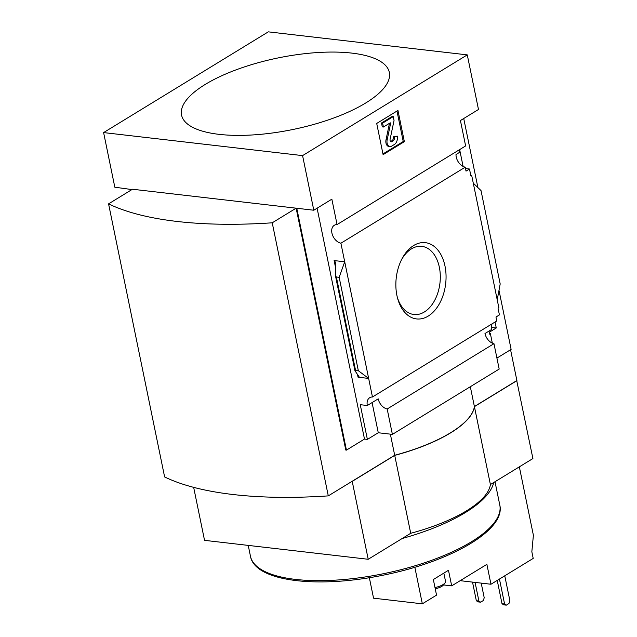 <?xml version="1.0" encoding="UTF-8"?>
<svg xmlns="http://www.w3.org/2000/svg" width="637" height="637" viewBox="0 0 637 637"><rect width="100%" height="100%" fill="white"/><g stroke="black" fill="none" stroke-linecap="round" stroke-linejoin="round"><path stroke-width="0.96" d="M459.787 150.276L463.099 166.424M302.583 155.611L103.608 132.584L268.304 31.85L467.271 54.878L302.583 155.611L313.794 210.226L331.853 199.174L337.069 224.566A10.184 6.911 -121.5 0 0 334.314 225.283A10.184 6.911 -121.5 0 0 332.466 234.981A10.184 6.911 -121.5 0 0 340.899 243.223L465.217 167.189A10.184 6.911 58.5 0 1 456.004 154.536L459.46 152.426A10.184 6.911 58.5 0 1 460.185 149.265M465.217 167.189L466.021 171.122L469.477 169.012L465.496 168.55M469.477 169.012L470.878 175.836L471.675 175.35L470.751 175.247M495.045 322.019L496.263 327.967L491.398 327.402M489.463 333.557L490.386 333.661L489.59 334.146L488.961 331.105M496.263 327.967L489.2 332.283M497.218 299.796L473.275 183.153L481.015 190.567L500.188 283.959L497.218 299.796L498.819 307.599L498.023 308.085L499.424 314.909L495.968 317.027L496.78 320.96L372.462 396.994A10.184 6.911 -121.5 0 0 369.707 397.711A10.184 6.911 -121.5 0 0 367.318 405.506L378.203 398.85A10.184 6.911 -121.5 0 0 387.185 408.994L493.97 343.677A10.184 6.911 58.5 0 1 484.988 333.533L491.629 329.472A10.184 6.911 58.5 0 1 492.13 323.803M473.275 183.153L471.675 175.35M490.386 333.661L492.329 343.136M428.207 316.095A38.387 24.883 -83.4 0 1 397.607 298.379A38.387 24.883 -83.4 0 1 402.242 258.335A38.387 24.883 -83.4 0 1 442.134 257.077A38.387 24.883 -83.4 0 1 428.207 316.095M340.899 243.223L372.462 396.994M496.924 358.082L511.121 349.394L498.994 290.313M463.728 118.514L477.909 187.596M337.069 224.566L465.631 145.929L460.424 120.536L478.483 109.492L467.271 54.878M414.83 567.272L422.331 603.828L436.544 595.133L433.343 579.535L448.48 570.274L451.689 585.873L486.883 564.35L490.968 584.24L533.201 558.41L531.839 551.777L533.392 535.295L519.569 467.956A2.97 1.927 96.6 0 0 519.179 466.945M490.968 584.24L460.177 580.681M103.608 132.584L114.819 187.198L131.915 189.579M510.563 349.729L516.886 380.528L474.39 406.525A106.053 36.54 168.4 0 1 394.693 455.264L390.362 434.147M313.794 210.226L296.778 208.259L346.432 450.128L345.787 450.048L296.141 208.18L132.472 189.237L108.569 203.864L164.617 476.938A286.451 98.695 168.4 0 0 328.286 495.881L394.693 455.264M387.185 408.994L392.392 434.386L499.177 369.07L493.97 343.677M346.432 450.128L364.491 439.076L367.382 439.411L378.274 432.746L392.392 434.386M367.382 439.411L360.255 404.694L367.318 405.506M354.952 370.734L358.336 370.726L368.648 378.434L358.058 377.208L359.021 376.674L354.952 370.734L335.484 275.901L336.384 276.999L339.171 277.326L344.705 261.791L334.114 260.565L335.556 262.333L335.484 275.901M364.491 439.076L317.099 208.195M358.336 370.726L339.171 277.326M397.958 110.448L404.36 141.653L383.108 154.656L376.706 123.443L397.958 110.448M470.321 386.723L474.39 406.525M296.141 208.18L272.23 222.807L328.286 495.881M272.23 222.807A286.451 98.695 168.4 0 1 108.569 203.864M516.734 380.623L532.906 458.552L490.402 484.542A106.053 36.54 168.4 0 1 410.714 533.288L368.21 559.278L352.221 481.373L394.717 455.383L410.714 533.288M516.91 380.647L474.414 406.637L490.402 484.542M474.414 406.637A106.053 36.54 168.4 0 1 394.717 455.383M193.664 487.361L204.541 540.343L368.21 559.278M205.21 84.442A106.053 36.54 -11.6 0 0 219.032 134.343A106.053 36.54 -11.6 0 0 365.67 103.011A106.053 36.54 -11.6 0 0 351.847 53.11A106.053 36.54 -11.6 0 0 205.21 84.442M402.17 538.512A127.265 43.849 -11.6 0 0 493.707 482.528M404.36 141.653L403.237 141.525L396.978 111.045M382.964 153.931L403.237 141.525M383.418 127.026L382.614 123.124L381.491 122.989L382.296 126.89L383.418 127.026L390.29 122.822L390.632 123.299L387.145 139.909A5.518 3.575 96.6 0 0 389.932 146.566A5.518 3.575 96.6 0 0 391.612 146.16L394.462 144.416A6.362 4.125 96.6 0 0 397.249 136.127L393.308 136.844A2.97 1.927 96.6 0 1 392.01 140.713L390.704 141.51A2.118 1.378 96.6 0 1 390.64 141.541M389.478 123.315L386.014 139.782A5.518 3.575 96.6 0 0 388.809 146.438L389.932 146.566M382.614 123.124L393.244 116.619L392.121 116.491L381.491 122.989M393.244 116.619L394.04 120.52L390.107 139.232A2.118 1.378 96.6 0 0 391.182 141.796A2.118 1.378 96.6 0 0 391.827 141.637L393.133 140.841A2.97 1.927 96.6 0 0 394.43 136.971L393.308 136.844M394.43 136.971L397.249 136.127M378.274 432.746L372.08 402.592M401.692 259.394A34.302 22.231 -83.4 0 1 421.232 246.304A34.302 22.231 -83.4 0 1 440.255 274.547A34.302 22.231 -83.4 0 1 424.346 311.979A34.302 22.231 -83.4 0 1 413.341 314.431A34.302 22.231 -83.4 0 1 397.313 297.224M369.349 577.703L373.553 598.183L422.331 603.828M451.689 585.873L443.471 584.925M485.681 583.627A8.058 2.779 168.4 0 1 482.488 583.261M499.456 579.049L504.584 604.011L506.311 605.15L508.963 603.526L509.895 600.763L504.767 575.8M497.234 580.411L502.012 603.717L503.74 604.855L506.311 605.15M504.584 604.011L502.012 603.717M475.083 582.401L478.905 601.041L480.64 602.18L483.292 600.556L484.224 597.793L481.206 583.118M472.519 582.107L476.341 600.747L478.068 601.885L480.64 602.18M478.905 601.041L476.341 600.747M435.238 588.787A9.547 3.289 -11.6 0 0 443.432 584.981L445.016 582.895A11.665 4.021 -11.6 0 0 445.518 581.286L443.838 573.109M434.983 587.553A11.665 4.021 -11.6 0 0 445.016 582.895M358.058 377.208L357.476 374.349M335.572 267.667L334.114 260.565M355.55 370.4L336.384 276.999M499.798 505.061C505.945 530.446 449.228 562.24 382.327 575.354C316.86 588.652 254.792 581.477 250.46 556.244A127.265 43.849 -11.6 0 0 383.944 573.611A127.265 43.849 -11.6 0 0 499.798 505.061L495.005 481.731M387.145 139.909L386.014 139.782M390.632 123.299L389.685 123.188M391.827 141.637L390.704 141.51M393.133 140.841L392.01 140.713M250.46 556.244L248.239 545.399"/></g></svg>
